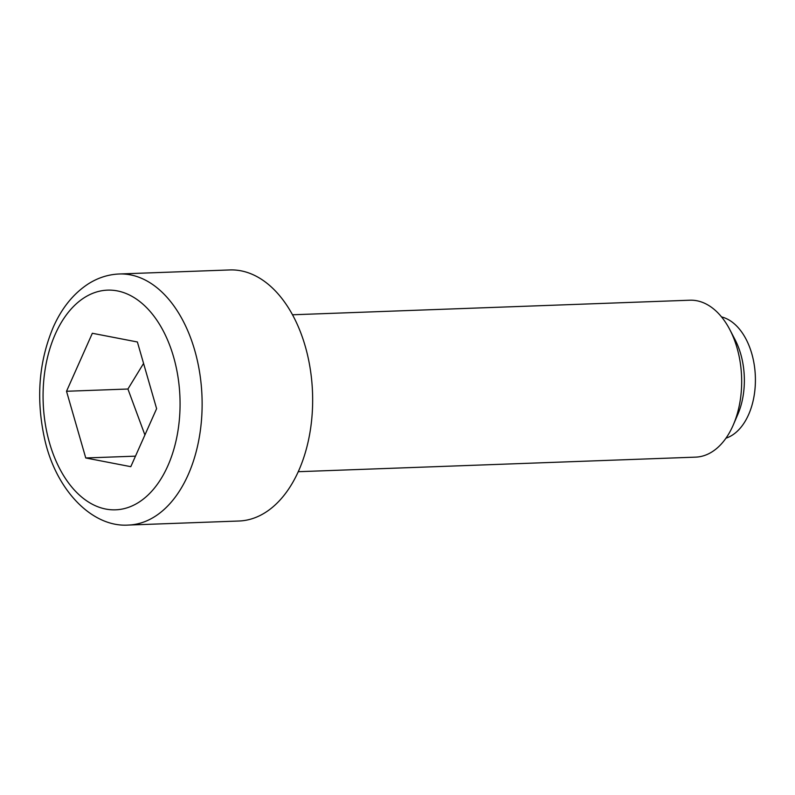 <?xml version="1.0" encoding="UTF-8"?>
<svg xmlns="http://www.w3.org/2000/svg" width="795" height="795" viewBox="0 0 795 795"><rect width="100%" height="100%" fill="white"/><g stroke="black" fill="none" stroke-linecap="round" stroke-linejoin="round"><path stroke-width="1.19" d="M292.5 314.78L689.881 300.212A78.516 48.873 87.9 0 1 729.86 329.706L735.087 339.743A61.632 38.369 87.9 0 1 737.82 414.404L733.348 424.798A78.516 48.873 87.9 0 1 732.91 425.792A78.516 48.873 87.9 0 1 695.625 457.135L298.254 471.703M721.532 316.907A61.632 38.369 87.9 0 1 748.532 414.771A61.632 38.369 87.9 0 1 725.974 438.174M729.86 329.706A78.516 48.873 87.9 0 1 733.348 424.798M229.775 269.942A125.62 78.198 87.9 0 1 302.666 338.064A125.62 78.198 87.9 0 1 298.632 470.859A125.62 78.198 87.9 0 1 238.977 521.013L128.452 525.058A125.62 78.198 87.9 0 0 188.107 474.903A125.62 78.198 87.9 0 0 192.142 342.118A125.62 78.198 87.9 0 0 119.25 273.987L229.775 269.942M143.567 363.424L127.925 389.023L144.909 434.964M135.478 456.151L85.751 457.97L66.522 391.269L92.339 333.274L137.386 341.979L156.615 408.68L130.797 466.675L85.751 457.97M127.925 389.023L66.522 391.269M167.795 465.94A109.919 68.43 -92.1 0 0 150.692 312.107A109.919 68.43 -92.1 0 0 55.342 334.019A109.919 68.43 -92.1 0 0 72.444 487.852A109.919 68.43 -92.1 0 0 167.795 465.94M128.452 525.058C91.415 527.651 54.795 488.687 44.182 436.902C35.974 397.689 39.005 361.119 53.275 327.182C61.752 308.082 73.379 293.683 88.156 283.974C97.845 277.793 108.209 274.464 119.25 273.987"/></g></svg>
